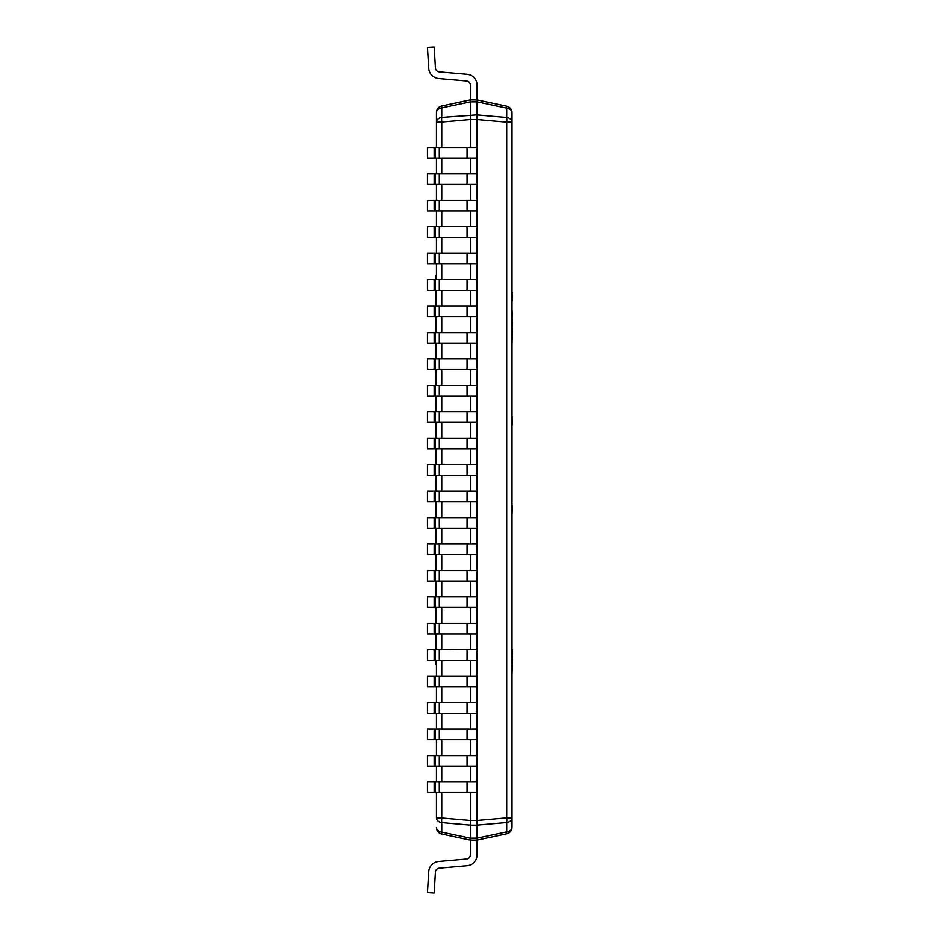 <?xml version="1.0" encoding="UTF-8"?>
<svg xmlns="http://www.w3.org/2000/svg" width="940" height="940" viewBox="0 0 940 940"><rect width="100%" height="100%" fill="white"/><g stroke="black" fill="none" stroke-linecap="round" stroke-linejoin="round"><path stroke-width="1.41" d="M470.341 820.42L477.062 820.42L477.062 825.167L470.341 825.167L470.341 840.125L441.741 834.05L441.741 832.123L470.341 838.198L477.062 838.163L506.719 831.9L506.719 833.815L477.062 840.125L477.062 825.167L477.062 840.125L470.341 840.125L470.341 792.538L470.341 825.132L441.741 822.606A6.709 1.387 -85 0 1 441.741 817.965L470.341 820.479M470.341 781.962L470.341 766.1L470.341 781.962M470.341 755.525L470.341 739.663L470.341 755.525M470.341 729.087L470.341 713.225L470.341 729.087M470.341 702.65L470.341 686.788L470.341 702.65M470.341 676.212L470.341 660.35L470.341 676.212M470.341 649.775L470.341 633.913L470.341 649.775M470.341 623.337L470.341 607.475L470.341 623.337M470.341 596.9L470.341 581.038L470.341 596.9M470.341 570.462L470.341 554.6L470.341 570.462M470.341 544.025L470.341 528.163L470.341 544.025M470.341 517.587L470.341 501.725L470.341 517.587M470.341 491.15L470.341 475.288L470.341 491.15M470.341 464.713L470.341 448.85L470.341 464.713M470.341 438.275L470.341 422.413L470.341 438.275M470.341 411.838L470.341 395.975L470.341 411.838M470.341 385.4L470.341 369.538L470.341 385.4M470.341 358.963L470.341 343.1L470.341 358.963M470.341 332.525L470.341 316.663L470.341 332.525M470.341 306.088L470.341 290.225L470.341 306.088M470.341 279.65L470.341 263.788L470.341 279.65M470.341 253.213L470.341 237.35L470.341 253.213M470.341 226.775L470.341 210.912L470.341 226.775M470.341 200.338L470.341 184.475L470.341 200.338M470.341 173.9L470.341 158.037L470.341 173.9M470.341 119.521L470.341 147.463L470.341 99.875L477.062 99.875L477.062 114.868L477.062 99.875L506.719 106.185L506.719 108.1L477.062 101.802L470.341 101.837L441.741 107.877L441.741 105.95L470.341 99.875L470.341 119.521L441.741 122.035A6.709 1.387 -95 0 1 441.741 117.394A6.709 4.747 180 0 0 436.43 122.035L436.43 112.518A6.709 4.747 0 0 1 441.741 107.877L441.741 117.394L477.062 114.833L477.062 119.58L470.341 119.58M477.062 820.42L477.062 792.538L477.062 820.479L506.719 817.87L506.719 122.13L477.062 119.521L477.062 147.463L477.062 119.58M434.139 792.538L477.062 792.538L477.062 766.1L477.062 781.962L427.441 781.962L427.441 792.538L434.139 792.538L434.139 781.962M434.139 766.1L477.062 766.1L477.062 739.663L477.062 755.525L427.441 755.525L427.441 766.1L434.139 766.1L434.139 755.525M434.139 739.663L477.062 739.663L477.062 713.225L477.062 729.087L427.441 729.087L427.441 739.663L434.139 739.663L434.139 729.087M434.139 713.225L477.062 713.225L477.062 686.788L477.062 702.65L427.441 702.65L427.441 713.225L434.139 713.225L434.139 702.65M434.139 686.788L477.062 686.788L477.062 660.35L477.062 676.212L427.441 676.212L427.441 686.788L434.139 686.788L434.139 676.212M436.43 664.404L435.373 664.404L435.373 660.35L477.062 660.35L477.062 633.913L477.062 649.775L436.43 649.458M435.373 649.458L435.373 633.913L477.062 633.913L477.062 607.475L477.062 623.337L435.42 623.337L435.373 615.03L436.43 615.03M435.373 615.03L435.373 607.475L477.062 607.475L477.062 581.038L477.062 596.9L435.42 596.9L435.373 581.038L434.139 581.038L434.139 570.462L427.441 570.462L427.441 581.038L434.139 581.038M434.139 570.462L435.42 570.462L435.42 581.038L477.062 581.038L477.062 554.6L477.062 570.462L435.42 570.462L435.373 554.6L434.139 554.6L434.139 544.025L427.441 544.025L427.441 554.6L434.139 554.6M434.139 544.025L435.42 544.025L435.42 554.6L477.062 554.6L477.062 528.163L477.062 544.025L435.42 544.025L435.373 528.163L435.373 530.513L436.43 530.513M435.42 528.163L435.42 517.587L434.139 517.587L434.139 528.163L477.062 528.163L477.062 501.725L477.062 517.587L435.42 517.587L435.373 513.933L436.43 513.933M435.373 513.933L435.373 501.725L477.062 501.725L477.062 475.288L477.062 491.15L435.42 491.15L435.373 475.288L434.139 475.288L434.139 464.713L427.441 464.713L427.441 475.288L434.139 475.288M434.139 464.713L435.42 464.713L435.42 475.288L477.062 475.288L477.062 448.85L477.062 464.713L435.42 464.713L435.373 448.85L434.139 448.85L434.139 438.275L427.441 438.275L427.441 448.85L434.139 448.85M434.139 438.275L435.42 438.275L435.42 448.85L477.062 448.85L477.062 422.413L477.062 438.275L435.42 438.275L435.373 426.055L436.43 426.055M435.373 426.055L435.373 422.413L477.062 422.413L477.062 395.975L477.062 411.838L435.42 411.838L435.373 395.975L434.139 395.975L434.139 385.4L427.441 385.4L427.441 395.975L434.139 395.975M434.139 385.4L435.42 385.4L435.42 395.975L477.062 395.975L477.062 369.538L477.062 385.4L435.42 385.4L435.373 369.538L434.139 369.538L434.139 358.963L427.441 358.963L427.441 369.538L434.139 369.538M434.139 358.963L435.42 358.963L435.42 369.538L477.062 369.538L477.062 343.1L477.062 358.963L435.42 358.963L435.373 343.1L434.139 343.1L434.139 332.525L427.441 332.525L427.441 343.1L434.139 343.1M434.139 332.525L435.42 332.525L435.42 343.1L477.062 343.1L477.062 316.663L477.062 332.525L435.42 332.525L435.373 324.97L436.43 324.97M435.373 324.97L435.373 316.663L477.062 316.663L477.062 290.225L477.062 306.088L435.42 306.088L435.373 299.895L436.43 299.895M435.373 299.895L435.373 290.225L477.062 290.225L477.062 263.788L477.062 279.65L435.42 279.65L435.373 275.596L436.43 275.596M434.139 263.788L477.062 263.788L477.062 237.35L477.062 253.213L427.441 253.213L427.441 263.788L434.139 263.788L434.139 253.213M434.139 237.35L477.062 237.35L477.062 210.912L477.062 226.775L427.441 226.775L427.441 237.35L434.139 237.35L434.139 226.775M434.139 210.912L477.062 210.912L477.062 184.475L477.062 200.338L427.441 200.338L427.441 210.912L434.139 210.912L434.139 200.338M434.139 184.475L477.062 184.475L477.062 158.037L477.062 173.9L427.441 173.9L427.441 184.475L434.139 184.475L434.139 173.9M477.062 119.521L477.062 114.868L506.719 117.477A6.709 1.387 95 0 1 506.719 122.13L512.03 122.13A6.709 4.747 180 0 0 506.719 117.477L506.719 108.1A6.709 4.747 180 0 1 512.03 112.753A6.709 6.709 0 0 0 506.719 106.185A6.709 6.709 0 0 1 512.03 112.753L512.03 827.247A6.709 6.709 0 0 1 506.719 833.815A6.709 6.709 0 0 0 512.03 827.247A6.709 4.747 0 0 1 506.719 831.9L506.719 822.524A6.709 4.747 0 0 0 512.03 817.87L506.719 817.87A6.709 1.387 -95 0 1 506.719 822.524L477.062 825.132L477.062 820.479M441.741 834.05A6.709 6.709 0 0 1 436.43 827.482A6.709 4.747 180 0 0 441.741 832.123L441.741 822.606A6.709 4.747 180 0 1 436.43 817.965L436.43 792.538M436.43 781.962L436.43 766.1M436.43 755.525L436.43 739.663M436.43 729.087L436.43 713.225M436.43 702.65L436.43 686.788M436.43 676.212L436.43 660.35M436.43 649.775L436.43 633.913M436.43 623.337L436.43 607.475M436.43 596.9L436.43 581.038M436.43 570.462L436.43 554.6M436.43 544.025L436.43 528.163M436.43 517.587L436.43 501.725M436.43 491.15L436.43 475.288M436.43 464.713L436.43 448.85M436.43 438.275L436.43 422.413M436.43 411.838L436.43 395.975M436.43 385.4L436.43 369.538M436.43 358.963L436.43 343.1M436.43 332.525L436.43 316.663M436.43 306.088L436.43 290.225M436.43 279.65L436.43 263.788M436.43 253.213L436.43 237.35M436.43 226.775L436.43 210.912M436.43 200.338L436.43 184.475M436.43 173.9L436.43 158.037M436.43 147.463L436.43 122.035L441.741 122.035L441.741 147.463M436.43 112.518A6.709 6.709 0 0 1 441.741 105.95M435.373 290.542L436.43 290.542M435.373 640.105L436.43 640.105M512.03 292.563L512.03 270.767M512.559 292.563L512.03 293.198M512.559 293.198L512.03 302.504M512.559 310.976L512.03 345.755M512.03 353.17L512.03 385.882M512.03 583.752L512.03 650.034M512.559 650.034L512.03 652.889M512.559 652.889L512.03 674.52M512.03 416.408L512.03 394.847M512.559 416.878L512.03 426.314M512.03 475.875L512.03 453.291M512.03 504.674L512.03 483.195M512.559 505.238L512.03 514.814M512.03 436.595L512.03 449.308M512.03 537.786L512.03 527.681M477.062 99.875L477.062 85.199A10.939 10.939 0 0 0 467.062 74.295L439.274 71.863A4.23 4.23 0 0 1 435.42 67.903L434.139 47L427.441 47.411L428.711 68.315A10.939 10.939 0 0 0 438.686 78.549L466.487 80.981A4.23 4.23 0 0 1 470.341 85.199L470.341 99.875M427.441 47.411L428.711 68.315L427.441 47.411M466.487 80.981A4.23 4.23 0 0 1 470.341 85.199A4.23 4.23 0 0 0 466.487 80.981A4.23 4.23 0 0 1 470.341 85.199A4.23 4.23 0 0 0 466.487 80.981A4.23 4.23 0 0 1 470.341 85.199A4.23 4.23 0 0 0 466.487 80.981A4.23 4.23 0 0 1 470.341 85.199A4.23 4.23 0 0 0 466.487 80.981A4.23 4.23 0 0 1 470.341 85.199A4.23 4.23 0 0 0 466.487 80.981A4.23 4.23 0 0 1 470.341 85.199A4.23 4.23 0 0 0 466.487 80.981A4.23 4.23 0 0 1 470.341 85.199A4.23 4.23 0 0 0 466.487 80.981A4.23 4.23 0 0 1 470.341 85.199A4.23 4.23 0 0 0 466.487 80.981A4.23 4.23 0 0 1 470.341 85.199A4.23 4.23 0 0 0 466.487 80.981A4.23 4.23 0 0 1 470.341 85.199A4.23 4.23 0 0 0 466.487 80.981A4.23 4.23 0 0 1 470.341 85.199A4.23 4.23 0 0 0 466.487 80.981A4.23 4.23 0 0 1 470.341 85.199A4.23 4.23 0 0 0 466.487 80.981M434.139 517.587L427.441 517.587L427.441 528.163L434.139 528.163M434.139 660.35L435.42 660.35L435.42 649.775L427.441 649.775L427.441 660.35L434.139 660.35L434.139 649.775M434.139 633.913L435.42 633.913L435.42 623.337L427.441 623.337L427.441 633.913L434.139 633.913L434.139 623.337M434.139 607.475L435.42 607.475L435.42 596.9L427.441 596.9L427.441 607.475L434.139 607.475L434.139 596.9M434.139 501.725L435.42 501.725L435.42 491.15L427.441 491.15L427.441 501.725L434.139 501.725L434.139 491.15M434.139 422.413L435.42 422.413L435.42 411.838L427.441 411.838L427.441 422.413L434.139 422.413L434.139 411.838M434.139 316.663L435.42 316.663L435.42 306.088L427.441 306.088L427.441 316.663L434.139 316.663L434.139 306.088M434.139 290.225L435.42 290.225L435.42 279.65L427.441 279.65L427.441 290.225L434.139 290.225L434.139 279.65M434.139 158.037L477.062 158.037L477.062 147.463L427.441 147.463L427.441 158.037L434.139 158.037L434.139 147.463M477.062 840.125L477.062 854.801A10.939 10.939 0 0 1 467.062 865.705L439.274 868.137A4.23 4.23 0 0 0 435.42 872.097L434.139 893L427.441 892.589L428.711 871.686A10.939 10.939 0 0 1 438.686 861.451L466.487 859.019A4.23 4.23 0 0 0 470.341 854.801L470.341 840.125M427.441 892.589L428.711 871.686L427.441 892.589M466.487 859.019A4.23 4.23 0 0 0 470.341 854.801A4.23 4.23 0 0 1 466.487 859.019A4.23 4.23 0 0 0 470.341 854.801A4.23 4.23 0 0 1 466.487 859.019A4.23 4.23 0 0 0 470.341 854.801A4.23 4.23 0 0 1 466.487 859.019A4.23 4.23 0 0 0 470.341 854.801A4.23 4.23 0 0 1 466.487 859.019A4.23 4.23 0 0 0 470.341 854.801A4.23 4.23 0 0 1 466.487 859.019A4.23 4.23 0 0 0 470.341 854.801A4.23 4.23 0 0 1 466.487 859.019A4.23 4.23 0 0 0 470.341 854.801A4.23 4.23 0 0 1 466.487 859.019A4.23 4.23 0 0 0 470.341 854.801A4.23 4.23 0 0 1 466.487 859.019A4.23 4.23 0 0 0 470.341 854.801A4.23 4.23 0 0 1 466.487 859.019A4.23 4.23 0 0 0 470.341 854.801A4.23 4.23 0 0 1 466.487 859.019A4.23 4.23 0 0 0 470.341 854.801A4.23 4.23 0 0 1 466.487 859.019A4.23 4.23 0 0 0 470.341 854.801A4.23 4.23 0 0 1 466.487 859.019M441.741 158.037L441.741 173.9M441.741 184.475L441.741 200.338M441.741 210.912L441.741 226.775M441.741 237.35L441.741 253.213M441.741 263.788L441.741 279.65M441.741 290.225L441.741 306.088M441.741 316.663L441.741 332.525M441.741 343.1L441.741 358.963M441.741 369.538L441.741 385.4M441.741 395.975L441.741 411.838M441.741 422.413L441.741 438.275M441.741 448.85L441.741 464.713M441.741 475.288L441.741 491.15M441.741 501.725L441.741 517.587M441.741 528.163L441.741 544.025M441.741 554.6L441.741 570.462M441.741 581.038L441.741 596.9M441.741 607.475L441.741 623.337M441.741 633.913L441.741 649.775M441.741 660.35L441.741 676.212M441.741 686.788L441.741 702.65M441.741 713.225L441.741 729.087M441.741 739.663L441.741 755.525M441.741 766.1L441.741 781.962M441.741 792.538L441.741 817.965L436.43 817.965M435.373 611.682L436.43 611.682M435.373 510.585L436.43 510.585M435.373 429.416L436.43 429.416M435.373 409.488L436.43 409.488M435.373 328.319L436.43 328.319M435.42 792.538L435.42 781.962M467.062 792.538L467.062 781.962M439.274 792.538L439.274 781.962M467.062 528.163L467.062 517.587M439.274 528.163L439.274 517.587M435.42 766.1L435.42 755.525M467.062 766.1L467.062 755.525M439.274 766.1L439.274 755.525M435.42 739.663L435.42 729.087M467.062 739.663L467.062 729.087M439.274 739.663L439.274 729.087M435.42 713.225L435.42 702.65M467.062 713.225L467.062 702.65M439.274 713.225L439.274 702.65M435.42 686.788L435.42 676.212M467.062 686.788L467.062 676.212M439.274 686.788L439.274 676.212M467.062 660.35L467.062 649.775M439.274 660.35L439.274 649.775M467.062 633.913L467.062 623.337M439.274 633.913L439.274 623.337M467.062 607.475L467.062 596.9M439.274 607.475L439.274 596.9M467.062 581.038L467.062 570.462M439.274 581.038L439.274 570.462M467.062 554.6L467.062 544.025M439.274 554.6L439.274 544.025M467.062 501.725L467.062 491.15M439.274 501.725L439.274 491.15M467.062 475.288L467.062 464.713M439.274 475.288L439.274 464.713M467.062 448.85L467.062 438.275M439.274 448.85L439.274 438.275M467.062 422.413L467.062 411.838M439.274 422.413L439.274 411.838M467.062 395.975L467.062 385.4M439.274 395.975L439.274 385.4M467.062 369.538L467.062 358.963M439.274 369.538L439.274 358.963M467.062 343.1L467.062 332.525M439.274 343.1L439.274 332.525M467.062 316.663L467.062 306.088M439.274 316.663L439.274 306.088M467.062 290.225L467.062 279.65M439.274 290.225L439.274 279.65M435.42 263.788L435.42 253.213M467.062 263.788L467.062 253.213M439.274 263.788L439.274 253.213M435.42 237.35L435.42 226.775M467.062 237.35L467.062 226.775M439.274 237.35L439.274 226.775M435.42 210.912L435.42 200.338M467.062 210.912L467.062 200.338M439.274 210.912L439.274 200.338M435.42 184.475L435.42 173.9M467.062 184.475L467.062 173.9M439.274 184.475L439.274 173.9M435.42 158.037L435.42 147.463M467.062 158.037L467.062 147.463M439.274 158.037L439.274 147.463"/></g></svg>
